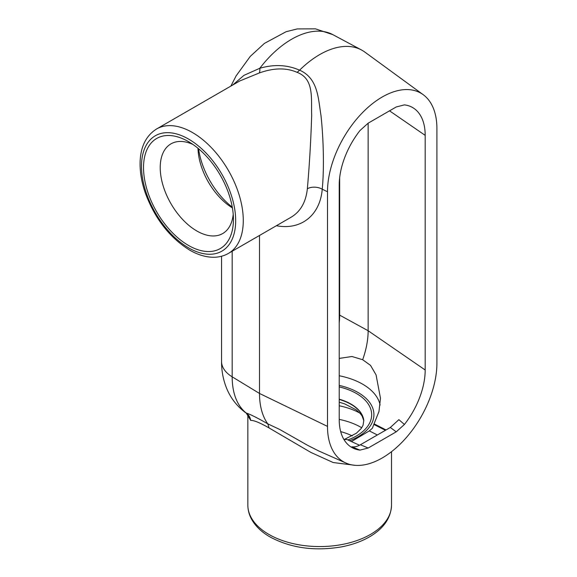<?xml version="1.0" encoding="UTF-8"?>
<svg xmlns="http://www.w3.org/2000/svg" width="577" height="577" viewBox="0 0 577 577"><rect width="100%" height="100%" fill="white"/><g stroke="black" fill="none" stroke-linecap="round" stroke-linejoin="round"><path stroke-width="0.87" d="M239.743 80.975L259.188 73.019C273.635 67.797 286.286 67.581 297.148 72.37C314.292 78.847 311.097 98.364 311.681 115.487C310.924 138.927 309.64 161.517 307.829 183.27L307.346 188.766A11.05 6.895 -174.7 0 1 322.233 189.213C324.231 169.111 323.582 139.302 320.956 115.256C318.129 97.91 318.086 78.479 299.636 70.149L299.586 70.199C287.368 64.783 274.104 64.141 259.809 68.266L243.977 75.342L232.668 85.057M297.148 72.37L299.586 70.199M307.346 188.766C305.94 202.065 300.567 211.535 291.212 217.161L228.413 253.418A71.836 41.479 -120 0 0 243.285 220.537A71.836 41.479 -120 0 0 211.932 148.239A71.836 41.479 -120 0 0 156.569 128.988L239.765 80.96M259.188 73.019A11.05 3.318 73.7 0 0 259.809 68.266A84.062 48.533 -60 0 1 332.857 34.649L361.44 49.947A85.1 49.132 -60 0 1 364.787 52.045L423.208 94.693A77.368 44.667 120 0 0 362.846 112.284A77.368 44.667 120 0 0 327.498 191.766L327.498 426.396A77.368 44.667 120 0 0 345.991 463.064A77.368 44.667 120 0 0 404.693 439.407A77.368 44.667 120 0 0 436.912 363.229L436.912 128.599A77.368 44.667 120 0 0 423.208 94.693M299.636 70.142A85.1 49.132 -60 0 1 361.44 49.947M345.991 463.064L318.85 451.012L307.837 445.451L279.535 429.367L267.786 423.85A85.1 49.132 -60 0 1 259.506 393.456L259.506 235.466M267.786 423.85L269.091 427.968L310.859 452.411L333.174 462.53L355.317 465.343M247.843 415.671L250.685 420.417A11.05 10.653 113 0 0 246.235 413.038L247.85 415.721M267.807 423.871L267.807 423.871C257.4 417.885 250.209 414.279 246.235 413.038A84.062 48.533 -60 0 1 232.178 376.824L232.178 251.247M250.685 420.417C253.7 420.193 259.765 422.667 268.889 427.831L269.091 427.968M398.873 419.667L390.326 427.485L360.401 444.759C357.314 446.511 354.466 447.197 351.855 446.807L359.99 450.125L368.191 448.019L396.219 431.841L404.419 424.47L398.873 419.667M359.99 450.125A60.787 35.096 -60 0 1 353.751 448.437A60.787 35.096 -60 0 1 339.218 419.623L339.218 185.001A60.787 35.096 -60 0 1 359.99 130.525L368.191 123.153L396.219 106.969L404.419 104.87A60.787 35.096 -60 0 1 414.423 108.728A60.787 35.096 -60 0 1 425.184 135.364L425.184 369.994A60.787 35.096 -60 0 1 404.419 424.47M359.529 445.235L346.885 439.501L343.942 439.515M351.429 441.564L369.309 430.911L377.358 434.971M386.063 429.944L374.04 423.821L372.425 428.192L369.309 430.911M143.522 167.568A63.571 36.704 60 0 1 188.477 141.617A63.571 36.704 60 0 1 233.425 219.476A63.571 36.704 60 0 1 188.477 245.427A63.571 36.704 60 0 1 143.522 167.568M368.133 123.182L368.133 330.736A68.519 39.561 -60 0 1 362.666 359.723L370.528 365.385L376.074 374.899L380.474 398.267L378.959 411.574L374.04 423.821M339.218 358.418L351.948 356.499L362.666 359.723M361.729 427.759A58.4 33.718 0 0 0 339.218 419.385M198.575 148.772A58.4 33.718 -120 0 0 232.279 207.15M197.99 148.289A50.134 28.944 -120 0 0 232.408 207.9M192.862 144.401A51.771 29.889 -120 0 0 171.52 143.55A51.771 29.889 -120 0 0 160.218 167.568A51.771 29.889 -120 0 0 183.19 220.068A51.771 29.889 -120 0 0 223.277 233.195A51.771 29.889 -120 0 0 233.216 214.283M352.266 435.909A50.134 28.944 0 0 0 340.69 431.632M276.369 225.73C301.079 230.439 320.084 215.308 322.233 189.213L327.498 191.766M221.554 256.238L221.554 361.454A38.681 22.33 0 0 0 232.178 376.824L259.506 393.456L327.498 426.396M391.523 451.676L391.523 505.091A71.836 41.479 180 0 1 347.174 543.411A71.836 41.479 180 0 1 268.889 534.417A71.836 41.479 180 0 1 247.843 505.091L247.843 415.765M390.326 427.485L396.219 431.841M368.191 448.019L360.401 444.759M425.184 135.364L389.533 110.834M385.436 430.305L374.04 424.557M188.585 247.843A66.6 38.45 60 0 1 141.495 166.27A66.6 38.45 60 0 1 188.585 139.079A66.6 38.45 60 0 1 235.683 220.652A66.6 38.45 60 0 1 188.585 247.843M425.184 369.994L368.133 330.736L339.651 315.129L339.651 177.781M349.633 440.741A54.238 31.317 0 0 0 358.036 436.775A54.238 31.317 0 0 0 358.036 392.49A54.238 31.317 0 0 0 339.218 385.422M380.092 405.083A60.787 35.096 0 0 0 362.666 384.181A60.787 35.096 0 0 0 339.218 375.764M339.218 402.191L344.678 403.878L356.276 409.908L360.221 413.5L362.082 415.988L363.798 420.633A44.22 25.532 0 0 0 339.218 399.464M339.218 399.176A44.184 25.511 180 0 1 350.931 404.023A44.184 25.511 180 0 1 363.784 420.482L363.056 425.278L361.144 428.581L356.413 433.204L344.202 439.523M347.881 439.948A51.988 30.018 0 0 0 356.449 435.952A51.988 30.018 0 0 0 356.449 393.507A51.988 30.018 0 0 0 339.218 386.915M339.218 405.775A58.4 33.718 180 0 1 359.824 413.067M339.218 314.905A22.106 12.759 180 0 1 339.651 315.129A67.495 38.969 120 0 1 339.218 322.723M391.523 505.091C391.004 517.562 384.131 527.868 370.903 536.019C362.45 541.154 352.525 544.796 341.137 546.946C314.443 551.367 290.743 548.035 270.029 536.949C261.576 532.088 255.402 526.13 251.5 519.084C249.084 514.612 247.865 509.953 247.843 505.091M156.569 128.988C145.952 135.732 140.463 146.94 140.088 162.635C139.915 172.314 141.682 182.498 145.382 193.18C154.874 218.669 169.652 237.652 189.725 250.137C198.214 255.056 206.508 257.429 214.601 257.248C219.628 257.082 224.229 255.806 228.413 253.418M230.879 86.088L236.137 75.847L250.259 56.387L264.432 43.39L286.091 31.721L297.22 28.929L315.475 28.85L332.857 34.649M245.694 412.757C236.815 406.172 230.36 397.784 226.328 387.571C223.097 379.248 221.503 370.542 221.554 361.454"/></g></svg>
